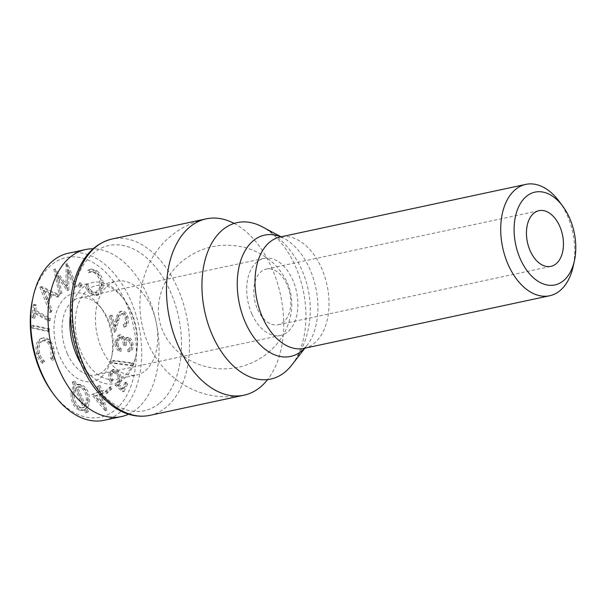 <?xml version="1.0" encoding="UTF-8"?>
<svg xmlns="http://www.w3.org/2000/svg" width="605" height="605" viewBox="0 0 605 605"><rect width="100%" height="100%" fill="white"/><g stroke="black" fill="none" stroke-linecap="round" stroke-linejoin="round"><path stroke-width="0.45" stroke-dasharray="3.02 2.27" d="M95.492 270.995L89.941 269.354L87.68 270.473L88.617 272.711L90.5 271.819L95.008 273.127C99.046 276.712 100.627 281.522 99.727 287.564L95.356 293.07L90.818 291.708C88.617 290.022 87.052 287.466 86.129 284.032L84.617 284.418C85.751 288.668 87.695 291.807 90.455 293.841L96.044 295.573L97.73 294.869L101.413 288.6C102.457 281.159 100.483 275.29 95.492 270.995L96.936 270.685L91.385 269.043L89.124 270.163L90.062 272.401L91.945 271.509L96.445 272.817C100.49 276.402 102.064 281.212 101.171 287.254L96.792 292.76L92.255 291.406C90.054 289.712 88.496 287.156 87.574 283.722L86.061 284.108C87.188 288.358 89.139 291.504 91.899 293.531L97.488 295.27L99.167 294.559L102.85 288.29C103.901 280.849 101.927 274.988 96.936 270.685M87.68 270.473L89.124 270.163M88.617 272.711L90.062 272.401M95.008 273.127L96.445 272.817M99.727 287.564L101.171 287.254M90.818 291.708L92.255 291.406M86.129 284.032L87.574 283.722M84.617 284.418L86.061 284.108M90.455 293.841L91.899 293.531M97.73 294.869L99.167 294.559M101.413 288.6L102.85 288.29M52.658 392.932A81.63 51.372 77.9 0 0 115.479 409.653A81.63 51.372 77.9 0 0 113.672 281.461A81.63 51.372 77.9 0 0 32.602 299.263M101.08 377.301A45.088 28.375 77.9 0 0 111.312 358.44A45.088 28.375 77.9 0 0 100.233 306.712A45.088 28.375 77.9 0 0 61.218 302.235A45.088 28.375 77.9 0 0 61.914 360.966A45.088 28.375 77.9 0 0 101.08 377.301M123.231 324.825L123.934 327.093C126.793 325.316 127.617 321.936 126.4 316.959C124.857 312.596 122.664 310.819 119.82 311.628C117.892 313.027 116.629 315.394 116.047 318.737L113.967 326.413L110.609 315.47L109.21 316.105L114.163 332.205L117.355 320.416C117.831 317.459 118.882 315.303 120.501 313.942L121.945 313.64C123.904 313.14 125.432 314.396 126.513 317.406C127.337 320.907 126.725 323.274 124.675 324.514L125.379 326.783C128.237 325.006 129.062 321.626 127.844 316.649C126.294 312.293 124.101 310.516 121.265 311.318C119.336 312.717 118.073 315.084 117.491 318.427L115.411 326.103L112.054 315.16L110.654 315.795L115.6 331.895L118.799 320.105C119.276 317.156 120.327 314.993 121.945 313.64L120.501 313.942C122.467 313.45 123.987 314.706 125.069 317.716C125.893 321.21 125.28 323.584 123.231 324.825L124.675 324.514M121.945 311.091L119.82 311.628L121.945 311.091M131.557 344.744C131.572 347.141 130.809 348.578 129.266 349.055L129.425 351.558C131.943 351.066 133.176 348.873 133.13 344.979C132.722 340.827 131.179 338.263 128.494 337.287L127.67 337.295L125.386 339.95L123.806 336.834L120.818 334.807L119.692 334.83L116.115 342.392C116.576 346.967 118.33 349.894 121.371 351.18L121.219 348.767L118.83 346.612L117.688 342.596L120.07 337.227L120.849 337.212C123.367 338.316 124.698 340.895 124.842 344.933L126.324 345.16C126.059 342.007 126.838 340.237 128.668 339.844C130.362 340.479 131.323 342.112 131.557 344.744L130.113 345.054C130.128 347.452 129.364 348.888 127.821 349.365L129.266 349.055M127.821 349.365L127.988 351.868C130.499 351.376 131.739 349.183 131.686 345.289C131.277 341.137 129.735 338.573 127.05 337.59L126.226 337.605L123.942 340.26L122.369 337.144L119.382 335.117L118.247 335.14L114.67 342.702C115.139 347.27 116.886 350.204 119.934 351.49L119.775 349.077L117.385 346.922L116.243 342.906L118.625 337.537L119.404 337.522C121.923 338.626 123.254 341.197 123.397 345.243L124.887 345.47C124.615 342.317 125.394 340.547 127.231 340.154L128.668 339.844L127.231 340.154C128.925 340.789 129.886 342.422 130.113 345.054M132.873 365.367L133.266 363L113.264 360.444L112.87 362.788L132.873 365.367L131.429 365.677L131.822 363.31L133.266 363M124.048 391.458L127.799 383.721L126.49 382.11L123.412 388.47L119.246 384.757L120.524 382.98C121.998 379.154 121.416 375.448 118.784 371.863L113.876 369.421L110.965 372.166C109.626 375.387 109.966 378.707 111.986 382.133L112.87 380.295C111.592 377.981 111.396 375.765 112.296 373.633L114.194 371.931L117.952 373.769C119.843 376.401 120.206 379.078 119.041 381.8L116.455 384.719L124.048 391.458L122.611 391.76L126.354 384.031L127.799 383.721M106.578 391.344L107.456 393.121L112.061 388.561L111.184 386.784L106.578 391.344L105.134 391.654L106.011 393.431L107.456 393.121M93.079 394.263L106.843 410.228L102.29 393.469L104.09 392.819L103.47 390.512L101.67 391.155L100.15 385.566L98.66 386.103L100.18 391.7L91.635 394.573L105.096 410.644L106.54 410.334M88.436 411.801L86.886 408.262C88.534 406.416 89.419 403.822 89.555 400.48C89.404 392.615 86.734 387.329 81.546 384.636L78.151 384.273L76.631 384.863L74.944 381.014L73.704 381.982L75.398 385.831C73.583 387.631 72.6 390.286 72.441 393.802C72.577 401.72 75.262 407.044 80.48 409.751L83.906 410.092L85.744 409.328L87.218 412.761L88.436 411.801L86.991 412.111L85.441 408.572L86.886 408.262M42.584 363.386L43 361.193C40.717 359.559 39.121 356.973 38.198 353.441C36.86 346.93 38.092 342.732 41.896 340.865L43.341 340.554C47.485 339.851 50.525 342.695 52.469 349.085L52.196 358.341L53.58 359.945C54.873 356.549 54.964 352.73 53.837 348.48C52.869 344.495 51.138 341.462 48.657 339.375C46.593 337.809 44.551 337.378 42.554 338.066C37.911 340.426 36.451 345.599 38.16 353.585C39.272 357.941 41.223 361.102 44.029 363.076L44.437 360.882C42.161 359.249 40.565 356.663 39.635 353.131C38.304 346.62 39.537 342.422 43.341 340.554L41.896 340.865C46.041 340.161 49.081 343.005 51.024 349.395L50.76 358.652L52.136 360.255C53.437 356.859 53.52 353.04 52.393 348.782C51.425 344.805 49.701 341.772 47.22 339.685L41.11 338.376C36.474 340.736 35.007 345.909 36.716 353.895C37.828 358.251 39.779 361.412 42.584 363.386L44.029 363.076M41.843 338.18L41.11 338.376M49.466 328.863L33.252 325.309L33.335 327.744L49.549 331.298L49.466 328.863L48.022 329.165L31.808 325.619L33.252 325.309M35.801 310.448L36.398 305.268L34.84 304.421L33.366 317.126L34.924 317.965L35.529 312.808L50.033 320.665L50.306 318.298L35.801 310.448L34.356 310.758L34.954 305.578L36.398 305.268M41.556 286.513L51.175 312.172L52.098 310.236L48.892 301.872L52.582 294.083L58.466 296.783L59.419 294.764L41.556 286.513L39.9 287.269L41.344 286.959M75.459 287.042L76.858 286.407L67.548 263.599L67.352 285.84L55.335 269.112L60.5 293.78L61.929 293.138L58.163 275.525L68.478 290.181L68.841 290.022L68.819 270.571L75.459 287.042L74.014 287.352L76.858 286.407M77.939 284.91L79.391 287.239L80.836 286.929L82.099 285.137L80.654 282.807L78.839 283.117L80.654 282.807L79.384 284.607L81.191 286.929L79.747 287.239L80.654 285.447L79.21 283.117L77.939 284.91L79.384 284.607M80.654 285.447L82.099 285.137M75.413 286.717L66.104 263.909L67.548 263.599M66.104 263.909L65.915 286.15L53.89 269.422L59.056 294.09L60.485 293.448L56.726 275.835L67.034 290.491L67.397 290.332L67.382 270.881L74.014 287.352M65.869 264.014L67.306 263.704M65.915 286.15L67.352 285.84M54.125 269.308L55.569 269.006M53.89 269.422L55.335 269.112M59.056 294.09L60.5 293.78M60.485 293.448L61.929 293.138M56.726 275.835L58.163 275.525M67.034 290.491L68.478 290.181M67.397 290.332L68.841 290.022M67.382 270.881L68.819 270.571M39.9 287.269L49.731 312.482L51.175 312.172M49.731 312.482L50.654 310.546L52.098 310.236M50.654 310.546L47.447 302.182L48.892 301.872M47.447 302.182L51.138 294.393L52.582 294.083M51.138 294.393L57.021 297.093L58.466 296.783M57.021 297.093L57.974 295.074L59.419 294.764M57.974 295.074L40.111 286.823M46.494 299.762L42.94 290.612L49.421 293.584L46.494 299.762L47.939 299.452L44.384 290.302L50.858 293.274L47.939 299.452M49.421 293.584L50.858 293.274M42.94 290.612L44.384 290.302M34.954 305.578L33.396 304.731L34.84 304.421M33.396 304.731L31.921 317.428L33.487 318.275L34.084 313.118L48.589 320.968L48.861 318.608L34.356 310.758M31.921 317.428L33.366 317.126M33.487 318.275L34.924 317.965M34.084 313.118L35.529 312.808M48.589 320.968L50.033 320.665M48.861 318.608L50.306 318.298M31.808 325.619L31.891 328.054L33.335 327.744M31.891 328.054L48.105 331.608L48.022 329.165M48.105 331.608L49.549 331.298M43 361.193L44.437 360.882M38.198 353.441L39.635 353.131M51.024 349.395L52.469 349.085M50.76 358.652L52.196 358.341M52.136 360.255L53.58 359.945M52.393 348.782L53.837 348.48M47.22 339.685L48.657 339.375M36.716 353.895L38.16 353.585M85.441 408.572C87.09 406.726 87.975 404.132 88.111 400.782L89.555 400.48M88.111 400.782C87.959 392.925 85.29 387.639 80.102 384.939L81.546 384.636M80.102 384.939L76.631 384.863M75.186 385.173L73.507 381.324L74.944 381.014M73.507 381.324L72.26 382.284L73.704 381.982M72.26 382.284L73.954 386.141L75.398 385.831M73.954 386.141C72.139 387.941 71.156 390.596 70.997 394.112L72.441 393.802M70.997 394.112C71.14 402.03 73.818 407.346 79.036 410.061L80.48 409.751M79.036 410.061L82.462 410.402L85.744 409.328M84.307 409.638L85.774 413.071L87.218 412.761M85.774 413.071L86.991 412.111M84.443 406.273L76.185 387.427L77.357 386.988L79.951 387.253C84.178 389.446 86.341 393.742 86.432 400.139L84.443 406.273L85.88 405.963L77.621 387.117L78.801 386.678L81.388 386.943C85.623 389.136 87.785 393.431 87.876 399.837L85.88 405.963M74.944 388.387L83.263 407.339L81.743 407.967L79.104 407.702C74.907 405.426 72.766 401.107 72.691 394.747L74.944 388.387L76.389 388.077L84.7 407.029L83.188 407.657L80.541 407.399C76.351 405.123 74.211 400.797 74.135 394.437L76.389 388.077M79.951 387.253L81.388 386.943M86.432 400.139L87.876 399.837M76.185 387.427L77.621 387.117M79.104 407.702L80.541 407.399M72.691 394.747L74.135 394.437M83.263 407.339L84.7 407.029M105.096 410.644L106.843 410.228M105.406 410.538L100.854 393.772L102.29 393.469M100.854 393.772L104.09 392.819M102.653 393.129L102.026 390.822L103.47 390.512M102.026 390.822L100.226 391.465L101.67 391.155M100.226 391.465L98.706 385.877L100.15 385.566M98.706 385.877L97.224 386.413L98.66 386.103M97.224 386.413L98.736 392.01L100.18 391.7M98.736 392.01L91.635 394.573M99.364 394.316L102.086 404.337L94.993 395.897L100.808 394.006L103.531 404.027L96.429 395.587L100.808 394.006M102.086 404.337L103.531 404.027M94.993 395.897L96.429 395.587M106.011 393.431L110.624 388.871L112.061 388.561M110.624 388.871L109.739 387.094L105.134 391.654M109.739 387.094L111.184 386.784M126.354 384.031L125.053 382.421L126.49 382.11M125.053 382.421L121.968 388.781L117.801 385.06L119.087 383.283C120.554 379.464 119.979 375.758 117.34 372.173L112.432 369.731L109.52 372.476C108.182 375.697 108.522 379.017 110.541 382.443L111.426 380.605C110.148 378.291 109.951 376.068 110.851 373.943L112.749 372.241L116.508 374.079C118.398 376.711 118.761 379.388 117.597 382.11L115.011 385.03L122.611 391.76M121.968 388.781L123.412 388.47M117.801 385.06L119.246 384.757M119.087 383.283L120.524 382.98M117.34 372.173L118.784 371.863M109.52 372.476L110.965 372.166M110.541 382.443L111.986 382.133M111.426 380.605L112.87 380.295M110.851 373.943L112.296 373.633M116.508 374.079L117.952 373.769M117.597 382.11L119.041 381.8M115.011 385.03L116.455 384.719M131.822 363.31L111.819 360.746L113.264 360.444M111.819 360.746L111.426 363.098L131.429 365.677M111.426 363.098L112.87 362.788M127.988 351.868L129.425 351.558M131.686 345.289L133.13 344.979M127.05 337.59L128.494 337.287M123.942 340.26L125.386 339.95M122.369 337.144L123.806 336.834M119.382 335.117L120.818 334.807M114.67 342.702L116.115 342.392M119.934 351.49L121.371 351.18M119.775 349.077L121.219 348.767M117.385 346.922L118.83 346.612M116.243 342.906L117.688 342.596M119.404 337.522L120.849 337.212M123.397 345.243L124.842 344.933M124.887 345.47L126.324 345.16M123.934 327.093L125.379 326.783M126.4 316.959L127.844 316.649M113.967 326.413L115.411 326.103M110.609 315.47L112.054 315.16M109.21 316.105L110.654 315.795M114.163 332.205L115.6 331.895M125.069 317.716L126.513 317.406M104.083 420.301A85.426 53.762 77.9 0 0 119.866 412.391A85.426 53.762 77.9 0 0 135.195 312.21A85.426 53.762 77.9 0 0 68.304 253.238M67.276 353.623A39.393 24.79 77.9 0 0 95.885 374.979A39.393 24.79 77.9 0 0 103.16 371.334A39.393 24.79 77.9 0 0 112.106 354.855A39.393 24.79 77.9 0 0 102.426 309.654A39.393 24.79 77.9 0 0 79.384 297.94A39.393 24.79 77.9 0 0 67.276 353.623M251.93 314.078A39.393 24.79 -102.1 0 1 264.045 258.395A39.393 24.79 -102.1 0 1 296.533 291.723A39.393 24.79 -102.1 0 1 280.538 335.435A39.393 24.79 -102.1 0 1 251.93 314.078M257.571 309.321A28.473 17.923 77.9 0 0 278.255 324.756A28.473 17.923 77.9 0 0 283.511 322.125A28.473 17.923 77.9 0 0 288.623 288.729A28.473 17.923 77.9 0 0 266.329 269.074A28.473 17.923 77.9 0 0 257.571 309.321M559.118 201.314A56.953 35.839 -102.1 0 1 573.109 266.661M291.769 365.065A80.004 50.344 77.9 0 0 303.173 290.302A80.004 50.344 77.9 0 0 262.154 226.762C276.538 234.596 287.927 245.471 296.321 259.394C316.233 292.162 314.865 335.881 291.769 365.065M234.158 223.427A90.175 56.749 -102.1 0 1 280.584 295.142A90.175 56.749 -102.1 0 1 267.599 379.577M145.48 370.555A47.931 30.167 77.9 0 0 154.086 314.335A47.931 30.167 77.9 0 0 116.546 281.249A47.931 30.167 77.9 0 0 97.087 334.436A47.931 30.167 77.9 0 0 136.624 374.994A47.931 30.167 77.9 0 0 145.48 370.555M125.28 374.881A47.931 30.167 77.9 0 0 136.163 354.832A47.931 30.167 77.9 0 0 124.388 299.83A47.931 30.167 77.9 0 0 96.354 285.575A47.931 30.167 77.9 0 0 76.888 338.762A47.931 30.167 77.9 0 0 116.425 379.312A47.931 30.167 77.9 0 0 125.28 374.881M80.707 363.204A51.735 32.557 77.9 0 0 123.896 378.859A51.735 32.557 77.9 0 0 135.641 357.222A51.735 32.557 77.9 0 0 122.928 297.864A51.735 32.557 77.9 0 0 70.362 314.902M128.54 414.213A85.426 53.762 77.9 0 0 137.176 408.685A85.426 53.762 77.9 0 0 154.214 314.192A85.426 53.762 77.9 0 0 93.109 248.776M116.047 318.737L117.491 318.427M117.355 320.416L118.799 320.105M303.937 348.382A56.953 35.839 77.9 0 0 314.456 343.111A56.953 35.839 77.9 0 0 324.681 276.319A56.953 35.839 77.9 0 0 280.085 237.001L283.949 238.332A62.043 39.045 -102.1 0 1 315.765 287.602A62.043 39.045 -102.1 0 1 306.916 345.584A62.043 39.045 -102.1 0 1 304.648 348.23M280.796 236.85A62.043 39.045 -102.1 0 1 283.949 238.332L281.053 236.797M149.798 415.37A90.175 56.749 77.9 0 0 166.458 407.021A90.175 56.749 77.9 0 0 182.642 301.267A90.175 56.749 77.9 0 0 112.031 239.02M159.879 402.9A84.481 53.164 77.9 0 0 147.756 258.849A84.481 53.164 77.9 0 0 72.124 322.609A84.481 53.164 77.9 0 0 159.879 402.9M91.945 271.509L90.5 271.819M96.792 292.76L95.356 293.07M97.488 295.27L96.044 295.573M91.385 269.043L89.941 269.354M78.151 384.273L76.706 384.583M83.906 410.092L82.462 410.402M78.801 386.678L77.357 386.988M83.188 407.657L81.743 407.967M113.876 369.421L112.432 369.731M114.194 371.931L112.749 372.241M127.67 337.295L126.226 337.605M119.692 334.83L118.247 335.14M120.07 337.227L118.625 337.537M102.426 309.654L100.233 306.712M112.106 354.855L111.312 358.44M264.045 258.395L79.384 297.94M280.538 335.435L95.885 374.979M278.255 324.756L550.913 266.366M266.329 269.074L538.987 210.676M304.905 348.177L306.916 345.584L303.914 348.389M243.974 395.201C214.835 400.397 189.539 392.887 168.092 372.665C154.593 359.083 145.888 342.974 141.978 324.333C134.802 290.718 146.697 255.726 170.534 236.358C180.986 227.601 192.874 221.763 206.207 218.851M268.423 352.481C281.559 341.084 289.213 327.214 291.391 310.872C292.616 300.095 290.869 289.916 286.157 280.319C277.703 264.113 264.135 253.223 245.464 247.657C221.687 241.803 200.293 246.575 181.281 261.98C168.727 273.044 161.27 286.437 158.918 302.16C158.034 308.807 158.298 315.281 159.712 321.573C161.096 327.728 163.554 333.582 167.078 339.133C179.451 357.26 197.117 367.159 220.091 368.838C238.279 369.436 254.395 363.983 268.423 352.481M116.425 379.312L136.624 374.994M96.354 285.575L116.546 281.249M124.388 299.83L122.928 297.864M136.163 354.832L135.641 357.222"/><path stroke-width="0.91" d="M93.109 248.776A85.426 53.762 77.9 0 0 85.615 249.525L68.304 253.238A85.426 53.762 77.9 0 0 33.124 296.873L32.602 299.263A81.63 51.372 77.9 0 0 52.658 392.932L54.117 394.899A85.426 53.762 77.9 0 0 104.083 420.301L121.393 416.595A85.426 53.762 77.9 0 0 128.54 414.213M33.124 296.873A85.426 53.762 77.9 0 0 54.117 394.899M556.169 263.735A28.473 17.923 77.9 0 0 561.281 230.339A28.473 17.923 77.9 0 0 538.987 210.676A28.473 17.923 77.9 0 0 527.424 242.28A28.473 17.923 77.9 0 0 550.913 266.366A28.473 17.923 77.9 0 0 556.169 263.735M526.244 196.512A47.462 29.864 77.9 0 0 527.295 271.04A47.462 29.864 77.9 0 0 574.425 260.687A47.462 29.864 77.9 0 0 562.763 206.229A47.462 29.864 77.9 0 0 526.244 196.512M574.425 260.687L573.109 266.661A56.953 35.839 -102.1 0 1 560.177 290.483A56.953 35.839 -102.1 0 1 549.658 295.762A56.953 35.839 -102.1 0 1 505.062 256.444A56.953 35.839 -102.1 0 1 515.286 189.652A56.953 35.839 -102.1 0 1 525.805 184.381A56.953 35.839 -102.1 0 1 559.118 201.314L562.763 206.229M281.053 236.797L262.154 226.762A80.004 50.344 77.9 0 0 222.413 230.021A80.004 50.344 77.9 0 0 212.589 335.707A80.004 50.344 77.9 0 0 285.477 371.667A80.004 50.344 77.9 0 0 291.769 365.065L304.905 348.177M267.599 379.577A90.175 56.749 -102.1 0 1 260.634 386.852A90.175 56.749 -102.1 0 1 243.974 395.201A90.175 56.749 -102.1 0 1 173.363 332.947A90.175 56.749 -102.1 0 1 189.546 227.2A90.175 56.749 -102.1 0 1 206.207 218.851A90.175 56.749 -102.1 0 1 234.158 223.427M70.362 314.902A51.735 32.557 77.9 0 0 80.707 363.204M85.615 249.525A85.426 53.762 77.9 0 0 50.933 344.321A85.426 53.762 77.9 0 0 121.393 416.595M525.805 184.381L280.062 237.009A56.953 35.839 77.9 0 0 256.966 300.201A56.953 35.839 77.9 0 0 303.937 348.382L549.658 295.762M304.648 348.23A62.043 39.045 -102.1 0 1 302.039 350.703A62.043 39.045 -102.1 0 1 245.517 322.813A62.043 39.045 -102.1 0 1 253.132 240.858A62.043 39.045 -102.1 0 1 280.796 236.85M206.207 218.851L112.031 239.02A90.175 56.749 77.9 0 0 75.421 339.072A90.175 56.749 77.9 0 0 149.798 415.37L243.974 395.201M112.031 239.02C93.737 243.641 81.115 257.745 74.165 281.333C69.446 298.794 69.061 317.61 73.001 337.779C79.792 368.899 93.329 391.911 113.604 406.817C125.583 414.954 137.645 417.805 149.798 415.37"/></g></svg>
